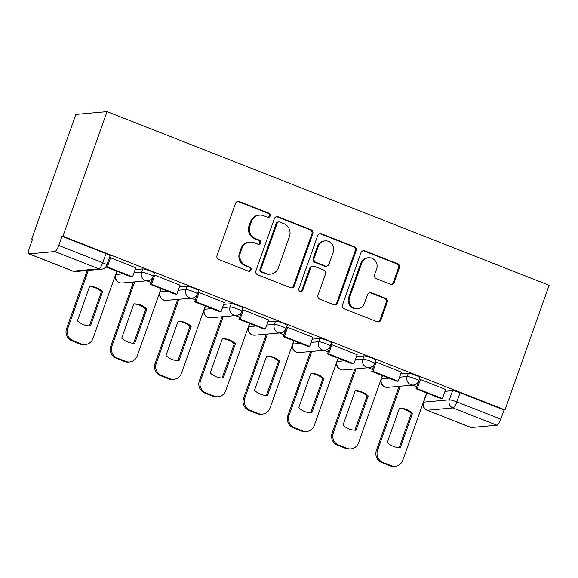 <?xml version="1.0" encoding="UTF-8"?>
<svg xmlns="http://www.w3.org/2000/svg" width="578" height="578" viewBox="0 0 578 578"><rect width="100%" height="100%" fill="white"/><g stroke="black" fill="none" stroke-linecap="round" stroke-linejoin="round"><path stroke-width="0.87" d="M270.15 215.977A2.167 2.074 84.9 0 0 268.922 213.181L239.328 201.556A3.1 2.969 84.9 0 0 235.513 203.362L217.039 255.534A3.1 2.969 84.9 0 0 218.795 259.529L248.388 271.154A2.167 2.074 84.9 0 0 251.054 269.89A2.167 2.074 84.9 0 0 249.826 267.094L245.997 265.591A9.92 9.494 84.9 0 1 240.369 252.817L241.907 248.468A9.92 9.494 84.9 0 1 249.934 242.088A9.92 9.494 84.9 0 1 254.103 242.695L257.94 244.198A2.167 2.074 84.9 0 0 260.606 242.933A2.167 2.074 84.9 0 0 259.37 240.137L255.541 238.635A9.92 9.494 84.9 0 1 249.92 225.854L251.459 221.511A9.92 9.494 84.9 0 1 259.479 215.132A9.92 9.494 84.9 0 1 263.655 215.731L267.484 217.234A2.167 2.074 84.9 0 0 270.15 215.977M267.939 217.357A2.167 2.074 84.9 0 0 268.011 213.26L238.418 201.635A3.1 2.969 84.9 0 0 237.572 201.44M248.843 271.277A2.167 2.074 84.9 0 0 248.916 267.18L245.086 265.67L245.997 265.591M258.388 244.313A2.167 2.074 84.9 0 0 258.467 240.217L254.638 238.714L255.541 238.635M390.425 284.188A3.1 2.969 84.9 0 0 394.232 282.389L399.42 267.751A3.1 2.969 84.9 0 0 397.664 263.756L364.797 250.845A3.1 2.969 84.9 0 0 360.983 252.651L342.508 304.83A3.1 2.969 84.9 0 0 344.264 308.818L377.131 321.729A3.1 2.969 84.9 0 0 380.945 319.923L387.202 302.243A3.1 2.969 84.9 0 0 385.447 298.248L371.379 292.728A3.1 2.969 84.9 0 0 367.572 294.527L364.465 303.298A8.294 7.94 84.9 0 1 357.753 308.63A8.294 7.94 84.9 0 1 349.56 297.446L361.727 263.091A8.294 7.94 84.9 0 1 368.432 257.766A8.294 7.94 84.9 0 1 376.625 268.951L374.602 274.673A3.1 2.969 84.9 0 0 376.357 278.668L390.425 284.188M504.97 409.91L62.901 236.25L107.038 111.619L549.1 285.286L504.97 409.91L504.059 409.997L500.815 419.151A6.315 1.647 111.4 0 1 496.907 425.22L471.186 427.532A6.315 1.647 111.4 0 1 470.962 427.503L426.983 410.228A6.315 1.647 111.4 0 0 427.2 410.257L471.186 427.532M312.806 233.722A3.1 2.969 84.9 0 0 311.043 229.726L278.177 216.815A3.1 2.969 84.9 0 0 274.369 218.621L255.895 270.8A3.1 2.969 84.9 0 0 257.651 274.796L290.517 287.707A3.1 2.969 84.9 0 0 294.325 285.9L312.806 233.722L311.896 233.801A3.1 2.969 84.9 0 0 310.133 229.813L277.274 216.902A3.1 2.969 84.9 0 0 276.429 216.707M321.491 233.83L354.35 246.741A3.1 2.969 84.9 0 1 356.113 250.736L337.631 302.915A3.1 2.969 84.9 0 1 333.824 304.714L319.757 299.194A3.1 2.969 84.9 0 1 318.001 295.199L325.493 274.037A3.1 2.969 84.9 0 0 323.731 270.042L314.403 266.379A3.1 2.969 84.9 0 0 310.596 268.185L302.793 290.214A2.167 2.074 84.9 0 1 301.037 291.608A2.167 2.074 84.9 0 1 298.891 288.682L317.676 235.636A3.1 2.969 84.9 0 1 321.491 233.83L320.58 233.909L353.447 246.82L354.35 246.741M444.988 391.335L452.588 390.649L449.344 399.81A6.315 0.788 19.5 0 1 456.837 401.876L500.815 419.151M29.117 253.865L73.095 271.147L98.824 268.828L54.845 251.553L29.117 253.865A6.315 1.647 -68.6 0 1 28.9 253.836A6.315 1.647 -68.6 0 1 29.391 248.121L32.635 238.967L31.725 239.054L32.498 239.357M31.725 239.054L75.855 114.422L107.038 111.619M54.845 251.553A6.315 1.647 -68.6 0 0 58.754 245.484L102.732 262.759A6.315 0.788 19.5 0 1 106.865 265.035L110.109 255.881A6.315 0.788 19.5 0 0 105.976 253.605L102.732 262.759A6.315 1.647 -68.6 0 1 98.824 268.828A6.315 6.047 84.9 0 0 101.482 269.218A6.315 6.315 0 0 0 106.865 265.035M62.901 236.25L61.99 236.33L58.754 245.484M135.794 267.773L110.427 257.723L109.423 257.817M180.061 285.164L154.694 275.114L153.683 275.207M224.322 302.554L198.955 292.504L197.951 292.598M268.589 319.937L243.215 309.895L242.211 309.981M312.85 337.328L287.483 327.285L286.471 327.372M357.117 354.719L331.743 344.669L330.739 344.763M401.378 372.109L376.011 362.059L374.999 362.153M445.638 389.493L420.271 379.45L419.267 379.536M400.727 373.944L408.321 373.265L407.172 376.509A6.315 0.788 19.5 0 1 413.899 378.287A6.315 0.788 19.5 0 1 418.797 380.851L419.953 377.6A6.315 0.788 -160.5 0 0 415.047 375.035A6.315 0.788 -160.5 0 0 408.321 373.265M356.46 356.561L364.061 355.875L362.912 359.126A6.315 0.788 19.5 0 1 369.631 360.896A6.315 0.788 19.5 0 1 374.537 363.461L375.686 360.21A6.315 0.788 -160.5 0 0 370.787 357.645A6.315 0.788 -160.5 0 0 364.061 355.875M312.199 339.17L319.8 338.484L318.644 341.735A6.315 0.788 19.5 0 1 325.371 343.505A6.315 0.788 19.5 0 1 330.276 346.07L331.425 342.819A6.315 0.788 -160.5 0 0 326.519 340.254A6.315 0.788 -160.5 0 0 319.8 338.484M267.939 321.78L275.533 321.093L274.384 324.345A6.315 0.788 19.5 0 1 281.11 326.115A6.315 0.788 19.5 0 1 286.009 328.68L287.158 325.436A6.315 0.788 -160.5 0 0 282.259 322.871A6.315 0.788 -160.5 0 0 275.533 321.093M223.672 304.389L231.272 303.71L230.116 306.954A6.315 0.788 19.5 0 1 236.843 308.724A6.315 0.788 19.5 0 1 241.749 311.296L242.897 308.045A6.315 0.788 -160.5 0 0 237.992 305.48A6.315 0.788 -160.5 0 0 231.272 303.71M179.411 286.999L187.005 286.32L185.856 289.564A6.315 0.788 19.5 0 1 192.582 291.341A6.315 0.788 19.5 0 1 197.481 293.906L198.637 290.655A6.315 0.788 -160.5 0 0 193.731 288.09A6.315 0.788 -160.5 0 0 187.005 286.32M135.144 269.615L142.744 268.929L141.596 272.18A6.315 0.788 19.5 0 1 148.315 273.95A6.315 0.788 19.5 0 1 153.221 276.515L154.369 273.264A6.315 0.788 -160.5 0 0 149.471 270.699A6.315 0.788 -160.5 0 0 142.744 268.929M504.059 409.997L460.081 392.715A6.315 0.788 -160.5 0 0 452.588 390.649M61.99 236.33L105.976 253.605M151.104 282.483L146.798 280.792M195.364 299.874L191.058 298.176M239.624 317.257L235.325 315.566M283.892 334.648L279.586 332.957M328.152 352.038L323.846 350.347M372.42 369.429L368.114 367.738M416.68 386.812L412.374 385.121M259.479 215.132L258.568 215.211A9.92 9.494 84.9 0 0 250.549 221.591L251.459 221.511M254.638 238.714A9.92 9.494 84.9 0 1 249.01 225.94L250.549 221.591M249.934 242.088L249.024 242.175A9.92 9.494 84.9 0 0 240.997 248.547L241.907 248.468M245.086 265.67A9.92 9.494 84.9 0 1 239.458 252.897L240.997 248.547M291.363 287.895A3.1 2.969 84.9 0 0 293.414 285.98L311.896 233.801M279.81 222.082A2.167 2.074 84.9 0 0 277.137 223.339L260.916 269.146A2.167 2.074 84.9 0 0 262.152 271.935L266.191 273.524A9.92 9.494 84.9 0 0 270.36 274.124A9.92 9.494 84.9 0 0 278.386 267.751L289.47 236.445A9.92 9.494 84.9 0 0 283.849 223.664L279.81 222.082M278.892 221.945L277.982 222.031A2.167 2.074 84.9 0 0 276.226 223.426L277.137 223.339M270.36 274.124L269.456 274.21A9.92 9.494 84.9 0 1 265.28 273.604L261.242 272.021A2.167 2.074 84.9 0 1 260.013 269.225L276.226 223.426M334.669 304.909A3.1 2.969 84.9 0 0 336.728 302.995L355.203 250.816A3.1 2.969 84.9 0 0 353.447 246.82M313.103 266.191L312.192 266.27A3.1 2.969 84.9 0 0 309.685 268.264L301.882 290.293L302.793 290.214M300.574 291.601A2.167 2.074 84.9 0 0 301.882 290.293M333.268 252.08A8.294 7.94 84.9 0 0 325.074 240.896A8.294 7.94 84.9 0 0 318.37 246.228L314.085 258.33A3.1 2.969 84.9 0 0 315.841 262.318L325.168 265.988A3.1 2.969 84.9 0 0 328.983 264.182L333.268 252.08M325.074 240.896L324.164 240.975A8.294 7.94 84.9 0 0 317.459 246.307L318.37 246.228M326.476 266.176L325.566 266.256A3.1 2.969 84.9 0 1 324.265 266.068L314.931 262.405A3.1 2.969 84.9 0 1 313.175 258.409L317.459 246.307M320.58 233.909A3.1 2.969 84.9 0 0 319.735 233.722M368.432 257.766L367.529 257.846A8.294 7.94 84.9 0 0 360.817 263.178L361.727 263.091M357.753 308.63L356.85 308.71A8.294 7.94 84.9 0 1 348.657 297.526L360.817 263.178M377.976 321.924A3.1 2.969 84.9 0 0 380.035 320.01L386.292 302.323A3.1 2.969 84.9 0 0 384.536 298.335L370.469 292.808A3.1 2.969 84.9 0 0 369.624 292.613M391.27 284.383A3.1 2.969 84.9 0 0 393.329 282.469L398.509 267.831A3.1 2.969 84.9 0 0 396.754 263.835L363.887 250.924A3.1 2.969 84.9 0 0 363.042 250.736M116.799 271.226L92.993 338.462A9.472 9.067 -95.1 0 1 85.327 344.553L84.142 344.654A9.472 9.067 -95.1 0 1 80.161 344.083L71.932 340.847A9.472 9.067 84.9 0 1 66.557 328.644L87.141 270.504M89.352 325.884L101.453 291.702A19.58 18.742 84.9 0 0 89.539 286.587M106.757 265.324L106.15 267.043L131.401 276.963L132.579 276.855L107.327 266.935L110.571 257.781M132.579 276.855L135.823 267.701M106.15 267.043L107.327 266.935M85.327 344.553A9.472 9.067 -95.1 0 1 81.339 343.975L73.11 340.745A9.472 9.067 84.9 0 1 67.734 328.535L88.326 270.396M90.486 325.898L102.638 291.594A19.58 18.742 84.9 0 0 89.583 286.464L77.438 320.768A19.58 18.742 -95.1 0 0 90.486 325.898M102.638 291.594L101.453 291.702M161.06 288.617L137.253 355.846A9.472 9.067 -95.1 0 1 129.588 361.936L128.41 362.045A9.472 9.067 -95.1 0 1 124.422 361.467L116.192 358.237A9.472 9.067 84.9 0 1 110.817 346.034L133.496 281.985M133.612 343.274L145.721 309.093A19.58 18.742 84.9 0 0 133.807 303.977M153.112 276.804L150.41 284.434L175.661 294.354L176.846 294.245L151.588 284.325L154.832 275.171M176.846 294.245L180.083 285.091M150.41 284.434L151.588 284.325M129.588 361.936A9.472 9.067 -95.1 0 1 125.607 361.366L117.377 358.129A9.472 9.067 84.9 0 1 112.002 345.926L134.681 281.883M134.753 343.289L146.899 308.984A19.58 18.742 84.9 0 0 133.85 303.855L121.698 338.159A19.58 18.742 -95.1 0 0 134.753 343.289M146.899 308.984L145.721 309.093M205.327 306.008L181.514 373.236A9.472 9.067 -95.1 0 1 173.855 379.327L172.67 379.435A9.472 9.067 -95.1 0 1 168.682 378.857L160.453 375.628A9.472 9.067 84.9 0 1 155.085 363.425L177.764 299.375M177.88 360.658L189.981 326.476A19.58 18.742 84.9 0 0 178.067 321.361M197.373 294.195L194.67 301.824L219.922 311.744L221.107 311.636L195.855 301.716L199.099 292.562M221.107 311.636L224.351 302.482M194.67 301.824L195.855 301.716M173.855 379.327A9.472 9.067 -95.1 0 1 169.867 378.756L161.638 375.519A9.472 9.067 84.9 0 1 156.262 363.316L178.942 299.267M179.014 360.672L191.159 326.375A19.58 18.742 84.9 0 0 178.111 321.245L165.965 355.549A19.58 18.742 -95.1 0 0 179.014 360.672M191.159 326.375L189.981 326.476M249.588 323.391L225.781 390.627A9.472 9.067 -95.1 0 1 218.116 396.718L216.931 396.826A9.472 9.067 -95.1 0 1 212.95 396.248L204.72 393.018A9.472 9.067 84.9 0 1 199.345 380.815L222.024 316.766M222.14 378.048L234.242 343.867A19.58 18.742 84.9 0 0 222.335 338.751M241.633 311.585L238.938 319.208L264.189 329.128L265.367 329.026L240.116 319.107L243.36 309.945M265.367 329.026L268.611 319.872M238.938 319.208L240.116 319.107M218.116 396.718A9.472 9.067 -95.1 0 1 214.127 396.14L205.898 392.91A9.472 9.067 84.9 0 1 200.53 380.707L223.209 316.657M223.281 378.063L235.427 343.758A19.58 18.742 84.9 0 0 222.371 338.636L210.226 372.933A19.58 18.742 -95.1 0 0 223.281 378.063M235.427 343.758L234.242 343.867M293.848 340.782L270.042 408.017A9.472 9.067 -95.1 0 1 262.376 414.108L261.198 414.209A9.472 9.067 -95.1 0 1 257.21 413.638L248.981 410.402A9.472 9.067 84.9 0 1 243.605 398.199L266.292 334.156M266.4 395.439L278.509 361.257A19.58 18.742 84.9 0 0 266.595 356.142M285.9 328.976L283.198 336.598L308.45 346.518L309.635 346.41L284.383 336.49L287.62 327.336M309.635 346.41L312.879 337.256M283.198 336.598L284.383 336.49M262.376 414.108A9.472 9.067 -95.1 0 1 258.395 413.53L250.166 410.301A9.472 9.067 84.9 0 1 244.79 398.098L267.469 334.048M267.542 395.453L279.687 361.149A19.58 18.742 84.9 0 0 266.639 356.019L254.493 390.323A19.58 18.742 -95.1 0 0 267.542 395.453M279.687 361.149L278.509 361.257M338.116 358.172L314.309 425.401A9.472 9.067 -95.1 0 1 306.643 431.491L305.459 431.6A9.472 9.067 -95.1 0 1 301.478 431.029L293.248 427.792A9.472 9.067 84.9 0 1 287.873 415.589L310.552 351.54M310.668 412.829L322.77 378.648A19.58 18.742 84.9 0 0 310.856 373.533M330.161 346.359L327.466 353.989L352.717 363.909L353.895 363.8L328.644 353.881L331.888 344.726M353.895 363.8L357.139 354.646M327.466 353.989L328.644 353.881M306.643 431.491A9.472 9.067 -95.1 0 1 302.655 430.921L294.426 427.684A9.472 9.067 84.9 0 1 289.051 415.481L311.73 351.438M311.802 412.844L323.955 378.539A19.58 18.742 84.9 0 0 310.899 373.41L298.754 407.714A19.58 18.742 -95.1 0 0 311.802 412.844M323.955 378.539L322.77 378.648M382.376 375.563L358.57 442.791A9.472 9.067 -95.1 0 1 350.904 448.882L349.726 448.99A9.472 9.067 -95.1 0 1 345.738 448.412L337.509 445.183A9.472 9.067 84.9 0 1 332.133 432.98L354.813 368.93M354.928 430.22L367.037 396.031A19.58 18.742 84.9 0 0 355.123 390.923M374.428 363.75L371.726 371.379L396.978 381.299L398.163 381.191L372.904 371.271L376.148 362.117M398.163 381.191L401.399 372.037M371.726 371.379L372.904 371.271M350.904 448.882A9.472 9.067 -95.1 0 1 346.923 448.311L338.694 445.074A9.472 9.067 84.9 0 1 333.318 432.871L355.997 368.822M356.07 430.227L368.215 395.93A19.58 18.742 84.9 0 0 355.167 390.8L343.014 425.105A19.58 18.742 -95.1 0 0 356.07 430.227M368.215 395.93L367.037 396.031M426.643 392.953L402.83 460.182A9.472 9.067 -95.1 0 1 395.171 466.273L393.986 466.381A9.472 9.067 -95.1 0 1 389.998 465.803L381.769 462.573A9.472 9.067 84.9 0 1 376.401 450.37L399.08 386.321M399.196 447.603L411.298 413.422A19.58 18.742 84.9 0 0 399.384 408.306M418.689 381.14L415.987 388.763L441.245 398.69L442.423 398.582L417.171 388.662L420.416 379.508M442.423 398.582L445.667 389.428M415.987 388.763L417.171 388.662M395.171 466.273A9.472 9.067 -95.1 0 1 391.183 465.695L382.954 462.465A9.472 9.067 84.9 0 1 377.579 450.262L400.258 386.212M400.33 447.618L412.482 413.321A19.58 18.742 84.9 0 0 399.427 408.191L387.282 442.495A19.58 18.742 -95.1 0 0 400.33 447.618M412.482 413.321L411.298 413.422M268.011 213.26L268.922 213.181M248.916 267.18L249.826 267.094M258.467 240.217L259.37 240.137M381.191 378.915A6.315 0.788 19.5 0 1 381.451 378.828L388.965 378.149M382.578 375.642L381.451 378.828A6.315 6.047 84.9 0 0 385.035 386.964A6.315 6.047 -95.1 0 0 387.686 387.347L413.415 385.027A6.315 6.047 -95.1 0 1 407.172 376.509L399.579 377.196M336.923 361.525A6.315 0.788 19.5 0 1 337.184 361.438L344.705 360.759M338.311 358.252L337.184 361.438A6.315 6.047 84.9 0 0 340.767 369.573A6.315 6.047 -95.1 0 0 343.426 369.956L369.147 367.644A6.315 6.047 -95.1 0 1 362.912 359.126L355.311 359.805M292.663 344.134A6.315 0.788 19.5 0 1 292.923 344.047L300.437 343.368M294.05 340.861L292.923 344.047A6.315 6.047 84.9 0 0 296.507 352.183A6.315 6.047 -95.1 0 0 299.166 352.566L324.887 350.254A6.315 6.047 -95.1 0 1 318.644 341.735L311.051 342.414M248.403 326.743A6.315 0.788 19.5 0 1 248.656 326.657L256.177 325.985M249.79 323.47L248.656 326.657A6.315 6.047 84.9 0 0 252.239 334.792A6.315 6.047 -95.1 0 0 254.898 335.175L280.626 332.863A6.315 6.047 -95.1 0 1 274.384 324.345L266.783 325.031M204.135 309.36A6.315 0.788 19.5 0 1 204.395 309.266L211.909 308.594M205.522 306.087L204.395 309.266A6.315 6.047 84.9 0 0 207.979 317.409A6.315 6.047 -95.1 0 0 210.638 317.792L236.359 315.472A6.315 6.047 -95.1 0 1 230.116 306.954L222.523 307.641M159.875 291.969A6.315 0.788 19.5 0 1 160.135 291.883L167.649 291.204M161.262 288.697L160.135 291.883A6.315 6.047 84.9 0 0 163.719 300.018A6.315 6.047 -95.1 0 0 166.37 300.401L192.098 298.089A6.315 6.047 -95.1 0 1 185.856 289.564L178.262 290.25M115.607 274.579A6.315 0.788 19.5 0 1 115.867 274.492L123.389 273.813M116.994 271.306L115.867 274.492A6.315 6.047 84.9 0 0 119.451 282.628A6.315 6.047 -95.1 0 0 122.11 283.01L147.831 280.698A6.315 6.047 -95.1 0 1 141.596 272.18L133.995 272.859M426.839 393.026L423.623 402.122L449.344 399.81A6.315 6.047 -95.1 0 0 452.928 407.945L427.2 410.257A6.315 6.047 -95.1 0 1 423.623 402.122A6.315 0.788 19.5 0 0 423.363 402.209M496.907 425.22L452.928 407.945A6.315 1.647 -68.6 0 0 456.837 401.876L460.081 392.715M75.754 271.53A6.315 6.047 84.9 0 1 73.095 271.147A6.315 1.647 111.4 0 1 72.879 271.118A6.315 6.315 0 0 0 75.754 271.53L101.482 269.218M249.01 225.94L249.92 225.854M239.458 252.897L240.369 252.817M238.418 201.635L239.328 201.556M293.414 285.98L294.325 285.9M277.274 216.902L278.177 216.815M310.133 229.813L311.043 229.726M260.013 269.225L260.916 269.146M261.242 272.021L262.152 271.935M265.28 273.604L266.191 273.524M355.203 250.816L356.113 250.736M336.728 302.995L337.631 302.915M309.685 268.264L310.596 268.185M313.175 258.409L314.085 258.33M314.931 262.405L315.841 262.318M324.265 266.068L325.168 265.988M348.657 297.526L349.56 297.446M370.469 292.808L371.379 292.728M384.536 298.335L385.447 298.248M386.292 302.323L387.202 302.243M380.035 320.01L380.945 319.923M363.887 250.924L364.797 250.845M396.754 263.835L397.664 263.756M398.509 267.831L399.42 267.751M393.329 282.469L394.232 282.389M67.734 328.535L66.557 328.644M81.339 343.975L80.161 344.083M73.11 340.745L71.932 340.847M112.002 345.926L110.817 346.034M125.607 361.366L124.422 361.467M117.377 358.129L116.192 358.237M156.262 363.316L155.085 363.425M169.867 378.756L168.682 378.857M161.638 375.519L160.453 375.628M200.53 380.707L199.345 380.815M214.127 396.14L212.95 396.248M205.898 392.91L204.72 393.018M244.79 398.098L243.605 398.199M258.395 413.53L257.21 413.638M250.166 410.301L248.981 410.402M289.051 415.481L287.873 415.589M302.655 430.921L301.478 431.029M294.426 427.684L293.248 427.792M333.318 432.871L332.133 432.98M346.923 448.311L345.738 448.412M338.694 445.074L337.509 445.183M377.579 450.262L376.401 450.37M391.183 465.695L389.998 465.803M382.954 462.465L381.769 462.573M147.831 280.698A6.315 6.315 0 0 0 153.221 276.515M115.492 274.911A6.315 6.315 0 0 0 122.11 283.01M192.098 298.089A6.315 6.315 0 0 0 197.481 293.906M159.759 292.295A6.315 6.315 0 0 0 166.37 300.401M236.359 315.472A6.315 6.315 0 0 0 241.749 311.296M204.02 309.685A6.315 6.315 0 0 0 210.638 317.792M280.626 332.863A6.315 6.315 0 0 0 286.009 328.68M248.287 327.076A6.315 6.315 0 0 0 254.898 335.175M324.887 350.254A6.315 6.315 0 0 0 330.276 346.07M292.547 344.466A6.315 6.315 0 0 0 299.166 352.566M369.147 367.644A6.315 6.315 0 0 0 374.537 363.461M336.808 361.857A6.315 6.315 0 0 0 343.426 369.956M413.415 385.027A6.315 6.315 0 0 0 418.797 380.851M381.075 379.24A6.315 6.315 0 0 0 387.686 387.347M423.248 402.541A6.315 6.315 0 0 0 426.983 410.228M28.9 253.836L72.879 271.118"/></g></svg>
